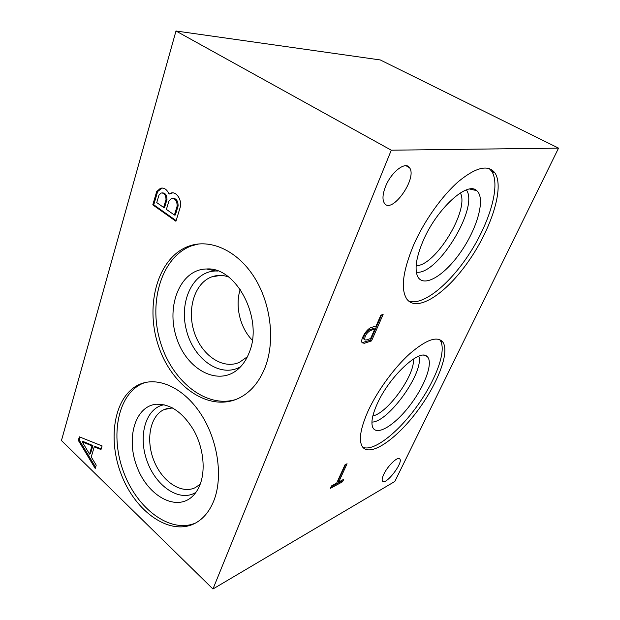 <?xml version="1.0" encoding="UTF-8"?>
<svg xmlns="http://www.w3.org/2000/svg" width="620" height="620" viewBox="0 0 620 620"><rect width="100%" height="100%" fill="white"/><g stroke="black" fill="none" stroke-linecap="round" stroke-linejoin="round"><path stroke-width="0.93" d="M61.457 440.541L175.987 31L391.282 150.195L212.954 589L61.457 440.541M391.282 150.195L558.543 148.133L380.285 59.946L175.987 31M558.543 148.133L394.832 481.461L212.954 589M371.535 340.884L364.312 343.279L362.188 342.783C359.833 340.357 366.126 329.383 370.907 327.608L376.123 325.973L380.874 315.138L383.121 314.472L371.535 340.884L370.535 340.186L362.096 342.651M383.796 474.269C382.183 477.702 381.757 479.981 382.524 481.12C385.524 485.84 403.496 462.737 399.815 458.947C398.118 455.863 387.74 465.705 383.796 474.269M385.562 186.473C382.587 194.138 382.191 199.71 384.385 203.205C391.755 214.822 417.764 178.049 409.51 167.695C405.581 160.929 391.212 171.972 385.562 186.473M413.633 244.97C402.729 271.335 400.481 289.401 406.898 299.181C417.237 312.914 446.191 293.5 468.619 261.136C491.195 228.997 504.664 187.627 494.969 172.965C488.32 164.308 476.222 167.098 458.692 181.342C442.06 195.719 424.134 221.022 413.633 244.97M367.916 411.386C360.158 429.164 358.414 441.076 362.692 447.136C370.558 457.018 396.103 439.262 416.594 412.052C437.209 384.981 450.12 352.284 442.827 342.062C437.263 335.668 426.173 339.621 409.557 353.927C393.863 368.148 376.983 391.422 367.916 411.386M342.612 481.74L330.429 488.343L331.545 485.894L336.652 483.135L345.007 464.806L347.053 463.752L338.698 482.035L343.72 479.322L342.612 481.74L341.783 481.066L331.119 486.832M365.893 340.078L364.831 339.737C364.521 336.234 366.374 333.149 370.38 330.491L374.751 329.119L370.628 338.528L365.893 340.078M364.289 339.349L363.824 339.024C363.506 335.529 365.351 332.444 369.357 329.794L373.736 328.422L374.751 329.119M381.602 314.921L370.535 340.186M363.304 342.573L364.312 343.279M178.111 205.972L177.15 206.049C177.064 200.772 175.166 198.222 171.469 198.415L168.973 200.911L166.392 209.389L174.429 215.047L175.39 214.962L178.111 205.972C178.079 200.911 176.274 198.338 172.701 198.276M163.641 207.452L166.013 199.524C165.866 195.006 164.23 192.835 161.099 193.006L158.968 195.083L156.751 202.593L163.641 207.452L164.61 207.374L166.982 199.454C166.865 195.075 165.284 192.89 162.231 192.898M162.231 188.015L157.658 191.51L153.76 204.786L176.119 220.627M172.639 192.859L169.058 194.091C166.966 189.41 164.106 187.465 160.464 188.255L156.69 191.572L152.791 204.863L175.925 221.263L180.319 206.972C181.978 199.516 176.165 191.053 170.872 193.115L169.058 194.091M174.429 215.047L177.15 206.049M166.982 199.454L166.013 199.524M153.76 204.786L152.791 204.863M157.658 191.51L156.69 191.572M89.528 454.088L90.45 453.762L92.899 445.563L83.111 441.479L82.189 441.789L89.528 454.088L91.985 445.881L82.189 441.789M80.096 437.131L79.244 440.076L95.589 467.255M79.244 440.076L78.322 440.378L95.216 468.488L96.224 465.178L91.248 456.925L94.279 446.834L95.201 446.509L101.184 448.927M92.899 445.563L91.985 445.881M94.279 446.834L100.99 449.546L102.091 445.935L79.352 436.829L78.322 440.378M408.417 300.894C422.367 306.652 449.647 284.417 469.704 253.239C489.87 222.169 500.821 184.93 491.652 171.205L489.164 168.532M423.243 240.599C416.516 256.417 414.532 268.119 417.307 275.714C422.639 288.788 443.99 276.264 460.582 252.263C477.33 228.493 485.94 198.067 476.687 190.611C467.387 180.97 436.759 208.801 423.243 240.599M416.361 272.18C437.356 275.621 479.26 207.46 466.395 189.914M416.16 265.678C435.17 266.29 469.759 209.878 460.358 192.921M362.801 447.268C373.519 452.003 398.133 432.535 416.996 406.239C435.961 380.029 447.082 349.99 440.091 340.248L439.479 339.512M377.154 403.992C372.356 414.764 370.869 422.53 372.697 427.281C376.642 436.62 395.134 424.995 410.153 405.061C425.297 385.284 433.853 361.483 426.886 356.314C419.399 348.502 389.004 376.952 377.154 403.992M371.938 422.081C388.538 422.29 424.421 371.822 418.818 356.229M372.853 415.927C387.926 413.021 415.501 374.248 413.331 359.073M252.332 340.225C240.041 327.879 234.817 305.908 240.235 289.362M247.396 356.763L239.343 362.367C222.534 369.846 201.477 355.097 194.254 332.227C186.752 309.473 194.455 283.332 211.459 276.969C216.829 274.97 222.472 274.923 228.385 276.83M240.7 366.637C220.674 378.541 193.642 359.36 186.481 330.421C178.754 301.638 192.882 271.134 215.892 270.987L217.969 271.041M249.325 352.261C246.838 358.856 243.381 364.227 238.963 368.373C218.806 387.353 186.38 369.753 176.452 337.481C165.78 305.528 180.552 269.212 206.53 268.995C236.026 266.437 263.539 318.463 249.325 352.261M235.856 399.497C205.406 408.867 170.872 379.99 159.875 340.334C148.444 300.824 162.006 256.517 191.75 245.768L198.865 243.916M265.104 367.435C259.075 382.47 250.162 392.801 238.367 398.42C208.041 412.502 170.702 385.214 158.046 344.588C144.863 304.156 158.084 257.277 188.813 246.163C209.831 238.483 236.646 250.023 253.751 276.419C270.87 302.762 275.489 340.744 265.104 367.435M200.213 484.15C198.447 488.839 196.059 492.714 193.053 495.768C176.94 512.229 148.258 496.442 137.26 467.534C125.713 438.914 134.811 406.139 156.302 404.225C170.399 403.76 182.869 412.424 193.719 430.226C203.205 447.221 205.809 469.208 200.213 484.15L195.486 487.521C181.528 494.706 162.045 481.507 153.907 460.637C145.545 439.859 150.055 415.818 164.106 409.557L172.453 407.906M195.935 492.334C179.854 502.665 155.899 486.436 147.056 461.04C137.818 435.79 145.731 407.89 164.137 404.752M195.633 522.993C170.26 533.975 136.95 508.625 123.62 472.068C109.88 435.659 117.8 394.204 142.546 383.493L144.871 382.594M213.962 500.394C209.684 511.175 203.438 518.785 195.215 523.226C170.143 536.525 135.609 511.965 121.45 474.889C106.857 437.991 114.499 395.235 139.671 384.33C157.945 376.278 183.466 387.585 200.578 413.555C217.721 439.433 223.332 476.408 213.962 500.394M342.209 480.143L341.783 481.066M345.534 464.543L337.861 481.353L338.698 482.035M369.357 329.794L370.38 330.491M160.464 188.255L161.44 188.201M170.872 193.115L171.841 193.053M399.815 458.947L399.311 458.56M409.51 167.695L405.999 165.734M494.969 172.965L491.652 171.205M469.759 189.054L476.687 190.611M442.827 342.062L440.091 340.248M423.801 355.276L426.886 356.314M220.178 275.427L211.459 276.969M215.892 270.987L206.53 268.995M191.75 245.768L188.813 246.163M167.749 408.355L164.106 409.557M162.316 404.411L156.302 404.225M142.546 383.493L139.671 384.33M364.831 339.737L363.824 339.024"/></g></svg>
